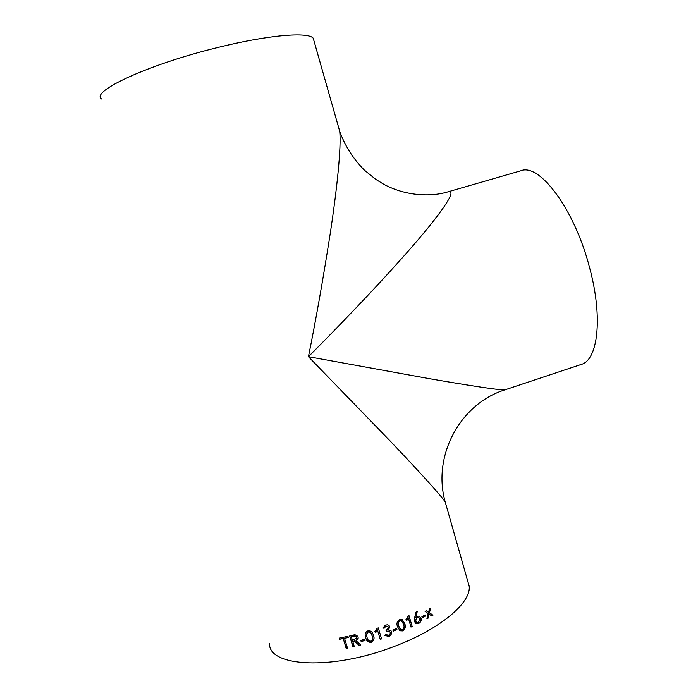 <?xml version="1.0" encoding="UTF-8"?>
<svg xmlns="http://www.w3.org/2000/svg" width="698" height="698" viewBox="0 0 698 698"><rect width="100%" height="100%" fill="white"/><g stroke="black" fill="none" stroke-linecap="round" stroke-linejoin="round"><path stroke-width="1.05" d="M386.753 631.324L386.003 630.32L388.481 628.183L387.87 626.438L385.942 626.185L384.24 628.156L382.809 628.13L385.505 625.059L387.486 624.815L388.856 625.408L389.676 626.752L388.533 630.041L390.854 630.634L391.674 631.908L390.618 635.424L388.891 636.454L384.581 635.398L385.802 634.482L388.55 635.302L390.138 633.784L390.199 632.353L389.397 631.271L386.622 631.114L389.702 631.489M101.568 98.968C90.182 91.56 148.386 64.399 217.305 47.621C268.224 34.883 308.568 31.68 313.236 38.277L314.021 41.034M445.708 503.729L445.193 501.906C440.743 495.17 417.727 469.99 390.295 441.127L308.437 356.695C315.784 320.539 323.069 279.383 330.276 233.228C336.994 188.835 341.462 146.72 339.717 131.329L338.068 125.535M269.559 643.512C268.259 666.765 331.855 670.682 393.899 646.566C440.072 629.387 471.211 602.697 469.204 586.268L467.52 580.352M425.344 616.064L422.22 617.8L421.889 616.657L425.012 614.921L425.344 616.064L424.742 615.078M415.921 617.364L417.142 616.36L419.132 616.064L421.077 618.245C421.531 620.548 420.781 622.258 418.826 623.384L416.27 623.707L414.507 621.674L414.568 618.149L415.868 612.242L417.221 611.544L415.921 617.364L416.837 611.745M412.178 626.516L410.982 627.083L408.278 617.843L406.646 620.217L405.887 619.754L407.946 616.107L408.993 615.619L412.178 626.516L408.792 615.715M405.887 619.754L406.89 620.365L408.278 617.843M399.509 619.545L402.065 619.536L404.77 623.663C405.931 626.682 405.285 629.099 402.842 630.905L399.998 630.765L397.52 626.76C396.359 623.619 397.022 621.22 399.509 619.545M396.944 629.657L393.218 631.132L392.878 629.98L396.604 628.505L396.944 629.657L396.481 628.549M377.47 630.024L375.882 632.371L374.791 631.681L377.147 628.287L378.316 627.903L381.562 638.871L380.218 639.324L377.391 629.805L375.812 632.144L374.887 631.55M367.898 630.87C370.324 630.538 371.955 631.446 372.784 633.575L373.5 635.398C374.695 638.461 373.954 640.755 371.292 642.282C368.239 642.474 366.371 640.947 365.691 637.71L365.586 637.335C364.539 634.351 365.307 632.196 367.898 630.87M364.705 639.316L365.045 640.467L361.136 641.523L360.796 640.363L364.705 639.316M354.54 641.148L352.795 641.558L354.305 646.61L352.961 646.915L349.681 635.948L352.595 635.276C355.142 634.342 356.957 634.953 358.039 637.108L358.179 637.841L356.024 640.668L360.822 645.022L359.156 645.441L354.54 641.148L359.2 645.179L360.604 644.821M343.224 638.557L339.525 639.263L339.176 638.112L347.936 636.34L348.285 637.492L344.542 638.286L347.482 648.084L346.156 648.346L343.224 638.557L346.278 648.067L347.412 647.84M432.952 615.208L431.722 615.976L429.017 613.935L428.11 618.131L426.888 618.838L428.162 613.533L425.082 611.404L426.373 610.663L428.668 612.364L429.34 608.909L430.483 608.22L429.506 612.739L432.952 615.208L429.13 612.652L430.02 608.499M504.986 389.833L581.155 364.469C597.793 360.299 603.142 318.209 589.801 268.468C574.934 209.679 539.598 162.896 520.935 170.757L447.819 191.889C458.839 188.486 439.984 215.115 407.981 251.411C375.873 287.855 337.954 327.109 308.437 356.695L429.802 378.752C470.251 385.75 502.438 390.679 504.986 389.833C460.942 403.331 431.975 455.07 445.193 501.906L469.204 586.268M426.234 610.741L428.668 612.364M431.495 615.793L432.568 615.13M429.017 613.935L428.11 618.131M426.975 618.48L427.752 618.035M344.542 638.286L348.215 637.265M339.525 639.263L343.337 638.286M339.664 638.993L339.394 638.077M358.17 638.225L356.024 640.668M352.795 641.558L354.601 640.886M352.961 646.915L354.235 646.365M353.04 646.645L349.829 635.913M353.258 636.358L351.364 636.794L353.258 636.358C354.793 635.817 355.884 636.192 356.547 637.492L356.591 637.23C355.936 635.93 354.846 635.555 353.319 636.096M356.634 638.181L356.591 637.23M351.364 636.794L352.446 640.406L356.643 638.033L356.547 637.492M361.136 641.523L364.975 640.24M361.163 641.261L360.883 640.336M373.674 636.061C374.494 638.783 373.692 640.781 371.266 642.038C368.221 642.221 366.363 640.694 365.682 637.466L365.22 634.988M372.435 636.986L371.563 634.107C371.066 632.484 369.957 631.707 368.212 631.795L366.598 634.936M372.104 635.581L371.606 634.351C371.118 632.711 369.992 631.943 368.247 632.03C366.459 633.287 366.057 635.058 367.043 637.326C367.453 639.761 368.762 641.034 370.952 641.13C372.741 639.926 373.142 638.155 372.147 635.817M378.29 627.903L381.562 638.871M380.157 639.089L381.466 638.653M388.001 626.568L385.802 625.984L384.118 627.956L382.844 627.93M389.118 625.67L389.528 626.551L388.385 629.814M391.133 630.913L391.526 631.707C391.857 633.889 390.941 635.398 388.76 636.244L384.615 635.372M393.149 630.905L396.752 629.474M402.371 619.711L404.535 623.497C405.695 626.516 405.058 628.924 402.624 630.73L399.396 630.285M401.577 620.801L399.631 620.531C397.991 621.979 397.642 623.82 398.593 626.054L400.355 629.326M402.502 629.762C404.142 628.357 404.491 626.507 403.531 624.213L401.429 620.723L399.841 620.697C398.192 622.154 397.843 623.995 398.794 626.237L400.8 629.675L402.502 629.762M410.913 626.839L411.907 626.368M419.201 616.081L420.746 618.131C421.199 620.426 420.458 622.136 418.521 623.253L415.86 623.523M415.362 620.923L416.898 622.45L418.495 622.241L419.96 618.838L418.669 617.433L416.854 617.538L415.362 620.923L416.575 622.311M416.854 617.538L415.659 621.054M418.346 617.311L417.16 617.669M422.142 617.538L424.995 615.959M447.819 191.889C431.111 197.054 405.259 196.199 383.176 183.923L375.637 179.273L364.391 170.146C353.144 158.751 344.917 145.803 339.717 131.329L313.236 38.277"/></g></svg>
